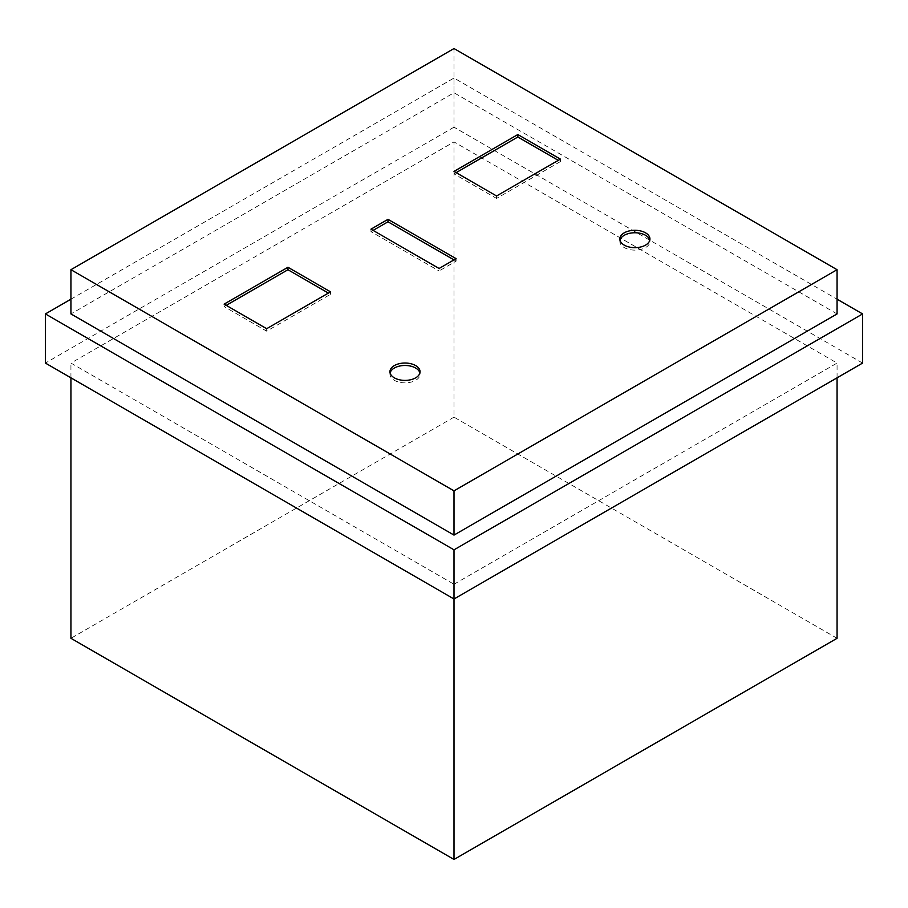 <?xml version="1.0" encoding="UTF-8"?>
<svg xmlns="http://www.w3.org/2000/svg" width="908" height="908" viewBox="0 0 908 908"><rect width="100%" height="100%" fill="white"/><g stroke="black" fill="none" stroke-linecap="round" stroke-linejoin="round"><path stroke-width="0.68" stroke-dasharray="4.54 3.41" d="M619.994 240.211A15.05 8.683 0 0 0 619.846 241.437A15.05 8.683 0 0 0 629.13 249.462A15.05 8.683 0 0 0 645.531 247.578A15.05 8.683 0 0 0 649.935 241.437A15.05 8.683 0 0 0 649.788 240.211M390.099 372.938A15.05 8.683 0 0 0 389.952 374.164A15.05 8.683 0 0 0 394.356 380.316A15.05 8.683 0 0 0 415.637 380.316A15.05 8.683 0 0 0 420.041 374.164A15.05 8.683 0 0 0 419.893 372.938M456.1 258.655L456.1 261.118L439.075 270.947L439.075 268.484M496.562 195.98L496.562 198.432L560.406 161.579L558.272 160.353M560.406 159.116L560.406 161.579M456.134 172.633L454 173.859L496.562 198.432M454 171.408L454 173.859M453.966 259.881L456.1 261.118M373.097 230.394L370.975 231.631L439.075 270.947M370.975 229.168L370.975 231.631M224.106 304.135L224.106 306.586L266.668 331.159L330.512 294.305L328.378 293.08M266.668 328.707L266.668 331.159M330.512 291.843L330.512 294.305M226.228 305.36L224.106 306.586M454 584.241L837.062 363.075L454 141.92L70.938 363.075L454 584.241L454 598.985M837.062 377.819L837.062 363.075M70.938 377.819L70.938 363.075M837.062 638.301L454 417.147L454 141.92M454 417.147L70.938 638.301M70.938 299.186L454 78.031L837.062 299.186M837.062 313.93L454 92.775L70.938 313.93M862.6 363.075L454 127.177L454 78.031M454 127.177L45.4 363.075M454 92.775L454 48.544M619.846 238.986L619.846 241.437M389.952 371.712L389.952 374.164M420.041 371.712L420.041 374.164M649.935 238.986L649.935 241.437"/><path stroke-width="1.36" d="M649.788 240.211A15.05 8.683 0 0 0 645.531 235.297A15.05 8.683 0 0 0 624.25 235.297A15.05 8.683 0 0 0 619.994 240.211M645.531 245.126A15.05 8.683 180 0 1 624.25 245.126A15.05 8.683 180 0 1 619.846 238.986A15.05 8.683 180 0 1 624.25 232.834A15.05 8.683 180 0 1 640.651 230.95A15.05 8.683 180 0 1 649.935 238.986A15.05 8.683 180 0 1 645.531 245.126M419.893 372.938A15.05 8.683 0 0 0 415.637 368.024A15.05 8.683 0 0 0 400.235 365.924A15.05 8.683 0 0 0 390.099 372.938M394.356 377.853A15.05 8.683 180 0 1 389.952 371.712A15.05 8.683 180 0 1 394.356 365.572A15.05 8.683 180 0 1 415.637 365.572A15.05 8.683 180 0 1 420.041 371.712A15.05 8.683 180 0 1 410.756 379.737A15.05 8.683 180 0 1 394.356 377.853M456.1 258.655L439.075 268.484L370.975 229.168L388 219.339L456.1 258.655M560.406 159.116L496.562 195.98L454 171.408L517.844 134.543L560.406 159.116M558.272 160.353L517.844 137.006L456.134 172.633M517.844 134.543L517.844 137.006M388 219.339L388 221.802L453.966 259.881M388 221.802L373.097 230.394M266.668 328.707L224.106 304.135L287.95 267.27L330.512 291.843L266.668 328.707M328.378 293.08L287.95 269.733L226.228 305.36M287.95 267.27L287.95 269.733M70.938 377.819L70.938 638.301L454 859.456L454 549.828L45.4 313.93L70.938 299.186M454 859.456L837.062 638.301L837.062 377.819M837.062 299.186L862.6 313.93L454 549.828M70.938 269.699L70.938 313.93L454 535.084L837.062 313.93L837.062 269.699L454 490.853L70.938 269.699L454 48.544L837.062 269.699M862.6 313.93L862.6 363.075L454 598.985L45.4 363.075L45.4 313.93M454 535.084L454 490.853"/></g></svg>
